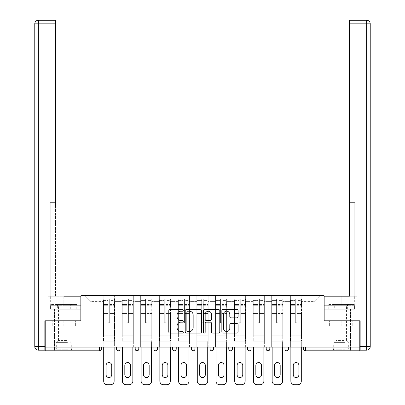 <?xml version="1.0" encoding="UTF-8"?>
<svg xmlns="http://www.w3.org/2000/svg" width="405" height="405" viewBox="0 0 405 405"><rect width="100%" height="100%" fill="white"/><g stroke="black" fill="none" stroke-linecap="round" stroke-linejoin="round"><path stroke-width="0.3" stroke-dasharray="2.02 1.52" d="M183.303 310.387A0.825 0.825 0 0 0 182.478 309.562L169.968 309.562A1.18 1.18 0 0 0 168.789 310.741L168.789 331.938A1.18 1.18 0 0 0 169.968 333.118L182.478 333.118A0.825 0.825 0 0 0 183.303 332.292A0.825 0.825 0 0 0 182.478 331.467L180.858 331.467A3.767 3.767 0 0 1 177.091 327.701L177.091 325.934A3.767 3.767 0 0 1 180.858 322.162L182.478 322.162A0.825 0.825 0 0 0 183.303 321.342A0.825 0.825 0 0 0 182.478 320.517L180.858 320.517A3.767 3.767 0 0 1 177.091 316.745L177.091 314.979A3.767 3.767 0 0 1 180.858 311.212L182.478 311.212A0.825 0.825 0 0 0 183.303 310.387M341.197 350.796L331.837 350.796L341.197 350.796M341.197 325.838L352.775 325.838L329.619 325.838L341.197 325.838L341.197 320.8L329.619 320.8L352.775 320.8L331.837 320.8L341.197 320.8L341.197 325.838M63.803 350.796L73.163 350.796L63.803 350.796M63.803 325.838L52.225 325.838L75.381 325.838L63.803 325.838L63.803 320.8L52.225 320.8L75.381 320.8L54.442 320.8L73.163 320.8L63.803 320.8L63.803 325.838M301.786 341.197L290.385 341.197L301.786 341.197L301.786 295.604L320.082 295.604L301.786 295.604L301.786 301.603L314.083 301.603L301.786 301.603L301.786 330.996L314.083 330.996L314.083 301.603L320.082 295.604L314.083 301.603L314.083 330.996L301.786 330.996L301.786 295.604L301.786 341.197L290.385 341.197L301.786 341.197L301.786 347.075L290.385 347.075L301.786 347.075L301.786 341.197M283.065 341.197L271.669 341.197L283.065 341.197L283.065 295.604L301.786 295.604L283.065 295.604L283.065 301.603L290.385 301.603L290.385 330.996L290.385 301.603L283.065 301.603L283.065 330.996L290.385 330.996L283.065 330.996L283.065 295.604L283.065 341.197L271.669 341.197L283.065 341.197L283.065 347.075L271.669 347.075L283.065 347.075L283.065 341.197M264.349 341.197L252.953 341.197L264.349 341.197L264.349 295.604L283.065 295.604L264.349 295.604L264.349 301.603L271.669 301.603L271.669 330.996L271.669 301.603L264.349 301.603L264.349 330.996L271.669 330.996L264.349 330.996L264.349 295.604L264.349 341.197L252.953 341.197L264.349 341.197L264.349 347.075L252.953 347.075L264.349 347.075L264.349 341.197M245.632 341.197L234.237 341.197L245.632 341.197L245.632 295.604L264.349 295.604L245.632 295.604L245.632 301.603L252.953 301.603L252.953 330.996L252.953 301.603L245.632 301.603L245.632 330.996L252.953 330.996L245.632 330.996L245.632 295.604L245.632 341.197L234.237 341.197L245.632 341.197L245.632 347.075L234.237 347.075L245.632 347.075L245.632 341.197M226.916 341.197L215.516 341.197L226.916 341.197L226.916 295.604L245.632 295.604L226.916 295.604L226.916 301.603L234.237 301.603L234.237 330.996L234.237 301.603L226.916 301.603L226.916 330.996L234.237 330.996L226.916 330.996L226.916 295.604L226.916 341.197L215.516 341.197L226.916 341.197L226.916 347.075L215.516 347.075L226.916 347.075L226.916 341.197M208.2 341.197L196.8 341.197L208.2 341.197L208.2 295.604L226.916 295.604L208.2 295.604L208.2 301.603L215.516 301.603L215.516 330.996L215.516 301.603L208.2 301.603L208.2 330.996L215.516 330.996L208.2 330.996L208.2 295.604L208.2 341.197L196.8 341.197L208.2 341.197L208.2 347.075L196.8 347.075L208.2 347.075L208.2 341.197M189.484 341.197L178.084 341.197L189.484 341.197L189.484 295.604L208.2 295.604L189.484 295.604L189.484 301.603L196.8 301.603L196.8 330.996L196.8 301.603L189.484 301.603L189.484 330.996L196.8 330.996L189.484 330.996L189.484 295.604L189.484 341.197L178.084 341.197L189.484 341.197L189.484 347.075L178.084 347.075L189.484 347.075L189.484 341.197M170.763 341.197L159.368 341.197L170.763 341.197L170.763 295.604L189.484 295.604L170.763 295.604L170.763 301.603L178.084 301.603L178.084 330.996L178.084 301.603L170.763 301.603L170.763 330.996L178.084 330.996L170.763 330.996L170.763 295.604L170.763 341.197L159.368 341.197L170.763 341.197L170.763 347.075L159.368 347.075L170.763 347.075L170.763 341.197M152.047 341.197L140.651 341.197L152.047 341.197L152.047 295.604L170.763 295.604L152.047 295.604L152.047 301.603L159.368 301.603L159.368 330.996L159.368 301.603L152.047 301.603L152.047 330.996L159.368 330.996L152.047 330.996L152.047 295.604L152.047 341.197L140.651 341.197L152.047 341.197L152.047 347.075L140.651 347.075L152.047 347.075L152.047 341.197M133.331 341.197L121.935 341.197L133.331 341.197L133.331 295.604L152.047 295.604L133.331 295.604L133.331 301.603L140.651 301.603L140.651 330.996L140.651 301.603L133.331 301.603L133.331 330.996L140.651 330.996L133.331 330.996L133.331 295.604L133.331 341.197L121.935 341.197L133.331 341.197L133.331 347.075L121.935 347.075L133.331 347.075L133.331 341.197M359.792 348.994L305.441 348.994L305.441 350.796A1.797 1.797 0 0 1 303.644 348.994A1.797 1.797 0 0 0 305.441 350.796L359.792 350.796L359.792 320.8L324.041 320.8L324.041 295.604L80.959 295.604L80.959 320.8L45.208 320.8L45.208 347.075L99.559 347.075L45.208 347.075L45.208 350.796L99.559 350.796L99.559 348.994L45.208 348.994M121.935 295.604L133.331 295.604L114.615 295.604L121.935 295.604L121.935 330.996L121.935 301.603L114.615 301.603L121.935 301.603L121.935 295.604L121.935 341.197L121.935 295.604M103.214 295.604L114.615 295.604L114.615 330.996L121.935 330.996L114.615 330.996L114.615 295.604L114.615 341.197L103.214 341.197L114.615 341.197L114.615 295.604L84.918 295.604L103.214 295.604L103.214 330.996L103.214 301.603L90.917 301.603L103.214 301.603L103.214 295.604L103.214 341.197L114.615 341.197L103.214 341.197L103.214 295.604M290.385 301.603L290.385 295.604L290.385 301.603M271.669 301.603L271.669 295.604L271.669 301.603M252.953 301.603L252.953 295.604L252.953 301.603M234.237 301.603L234.237 295.604L234.237 301.603M215.516 301.603L215.516 295.604L215.516 301.603M196.8 301.603L196.8 295.604L196.8 301.603M178.084 301.603L178.084 295.604L178.084 301.603M159.368 301.603L159.368 295.604L159.368 301.603M140.651 301.603L140.651 295.604L140.651 301.603M90.917 330.996L103.214 330.996L90.917 330.996L90.917 301.603L84.918 295.604L90.917 301.603L90.917 330.996M359.792 347.075L45.208 347.075M103.214 347.075L103.214 341.197L103.214 347.075L114.615 347.075L114.615 341.197L114.615 347.075L103.214 347.075M99.559 347.075L101.356 347.075L99.559 347.075L99.559 348.994L101.356 348.994M284.928 347.075L288.527 347.075L284.928 347.075M266.212 347.075L269.811 347.075L266.212 347.075M247.49 347.075L251.09 347.075L247.49 347.075L247.49 348.994L251.09 348.994L251.09 347.075M228.774 347.075L232.374 347.075L228.774 347.075M210.058 347.075L213.658 347.075L210.058 347.075L210.058 348.994L213.658 348.994L213.658 347.075M191.342 347.075L194.942 347.075L191.342 347.075M172.626 347.075L176.226 347.075L172.626 347.075M153.91 347.075L157.51 347.075L153.91 347.075M135.189 347.075L138.788 347.075L135.189 347.075M116.473 347.075L120.072 347.075L116.473 347.075M121.935 347.075L121.935 341.197L121.935 347.075M140.651 347.075L140.651 295.604L140.651 347.075M159.368 347.075L159.368 295.604L159.368 347.075M178.084 347.075L178.084 295.604L178.084 347.075M196.8 347.075L196.8 295.604L196.8 347.075M215.516 347.075L215.516 295.604L215.516 347.075M234.237 347.075L234.237 295.604L234.237 347.075M252.953 347.075L252.953 295.604L252.953 347.075M271.669 347.075L271.669 295.604L271.669 347.075M290.385 347.075L290.385 295.604L290.385 347.075M172.626 348.994L176.226 348.994L176.226 347.075M230.577 350.796A1.797 1.797 0 0 1 228.774 348.994A1.797 1.797 0 0 0 230.577 350.796A1.797 1.797 0 0 0 232.374 348.994L232.374 347.075M268.009 350.796A1.797 1.797 0 0 0 269.811 348.994L269.811 347.075M211.861 350.796A1.797 1.797 0 0 0 213.658 348.994M249.293 350.796A1.797 1.797 0 0 0 251.09 348.994M201.467 331.938L201.467 310.741A1.18 1.18 0 0 0 200.293 309.562L186.396 309.562A1.18 1.18 0 0 0 185.217 310.741L185.217 331.938A1.18 1.18 0 0 0 186.396 333.118L200.293 333.118A1.18 1.18 0 0 0 201.467 331.938M187.692 311.212A0.825 0.825 0 0 0 186.867 312.037L186.867 330.642A0.825 0.825 0 0 0 187.692 331.467L189.398 331.467A3.767 3.767 0 0 0 193.165 327.701L193.165 314.979A3.767 3.767 0 0 0 189.398 311.212L187.692 311.212M204.707 309.562L218.604 309.562A1.18 1.18 0 0 1 219.783 310.741L219.783 331.938A1.18 1.18 0 0 1 218.604 333.118L212.655 333.118A1.18 1.18 0 0 1 211.481 331.938L211.481 323.342A1.18 1.18 0 0 0 210.301 322.162L206.358 322.162A1.18 1.18 0 0 0 205.178 323.342L205.178 332.292A0.825 0.825 0 0 1 204.353 333.118A0.825 0.825 0 0 1 203.533 332.292L203.533 310.741A1.18 1.18 0 0 1 204.707 309.562M211.481 314.422A3.149 3.149 0 0 0 208.332 311.273A3.149 3.149 0 0 0 205.178 314.422L205.178 319.337A1.18 1.18 0 0 0 206.358 320.517L210.301 320.517A1.18 1.18 0 0 0 211.481 319.337L211.481 314.422M230.971 317.864L236.92 317.864A1.18 1.18 0 0 0 238.094 316.69L238.094 310.741A1.18 1.18 0 0 0 236.92 309.562L223.023 309.562A1.18 1.18 0 0 0 221.844 310.741L221.844 331.938A1.18 1.18 0 0 0 223.023 333.118L236.92 333.118A1.18 1.18 0 0 0 238.094 331.938L238.094 324.754A1.18 1.18 0 0 0 236.92 323.58L230.971 323.58A1.18 1.18 0 0 0 229.792 324.754L229.792 328.318A3.149 3.149 0 0 1 226.643 331.467A3.149 3.149 0 0 1 223.494 328.318L223.494 314.361A3.149 3.149 0 0 1 226.643 311.212A3.149 3.149 0 0 1 229.792 314.361L229.792 316.69A1.18 1.18 0 0 0 230.971 317.864M75.381 325.838L75.381 320.8L75.381 325.838M52.225 325.838L52.225 320.8L52.225 325.838M329.619 325.838L329.619 320.8L329.619 325.838M352.775 325.838L352.775 320.8L352.775 325.838M109.694 313.516L109.694 300.429L114.316 300.429L114.316 299.204L114.316 305.729L114.316 300.429L109.694 300.429L109.694 299.204L114.316 299.204L109.694 299.204L109.694 313.516L114.316 313.516L114.316 304.504L114.316 335.198L114.316 313.095L114.316 335.198L103.518 335.198L103.518 300.429L108.135 300.429L108.135 313.516L108.135 299.204L103.518 299.204L108.135 299.204L108.135 322.775L109.694 322.775L109.694 299.204L109.694 313.095L114.316 313.095L109.694 313.095L109.694 322.775L108.135 322.775L108.135 300.429L103.518 300.429L103.518 299.204L103.518 305.729L108.135 305.729L103.518 305.729L103.518 311.202L103.518 304.504L108.135 304.504L103.518 304.504L103.518 313.516L103.518 311.202L103.518 313.095L108.135 313.095L103.518 313.095L103.518 335.198L103.518 313.516L108.135 313.516L108.135 323.2L109.694 323.2L109.694 313.516L114.316 313.516L114.316 341.197L103.518 341.197L114.316 341.197L114.316 335.198L103.518 335.198L114.316 335.198L103.518 335.198L103.518 313.516L108.135 313.516L108.135 323.2L109.694 323.2L109.694 313.516M103.695 347.075L103.695 381.151A3.599 3.599 0 0 0 107.295 384.75L110.535 384.75A3.599 3.599 0 0 0 114.134 381.151L114.134 341.197L103.695 341.197L114.134 341.197L114.134 347.075M106.095 365.371A2.82 2.82 0 0 1 108.915 362.556A2.82 2.82 0 0 1 111.734 365.371L111.734 374.731A2.82 2.82 0 0 1 108.915 377.551A2.82 2.82 0 0 1 106.095 374.731L106.095 365.371M103.518 335.198L103.518 341.197L103.518 335.198M109.694 323.2L109.694 322.775L109.694 323.2M108.135 323.2L108.135 322.775L108.135 323.2M128.41 313.516L128.41 300.429L133.032 300.429L133.032 299.204L133.032 305.729L133.032 300.429L128.41 300.429L128.41 299.204L133.032 299.204L128.41 299.204L128.41 313.516L133.032 313.516L133.032 304.504L133.032 335.198L133.032 313.095L133.032 335.198L122.234 335.198L122.234 300.429L126.851 300.429L126.851 313.516L126.851 299.204L122.234 299.204L126.851 299.204L126.851 322.775L128.41 322.775L128.41 299.204L128.41 313.095L133.032 313.095L128.41 313.095L128.41 322.775L126.851 322.775L126.851 300.429L122.234 300.429L122.234 299.204L122.234 305.729L126.851 305.729L122.234 305.729L122.234 311.202L122.234 304.504L126.851 304.504L122.234 304.504L122.234 313.516L122.234 311.202L122.234 313.095L126.851 313.095L122.234 313.095L122.234 335.198L122.234 313.516L126.851 313.516L126.851 323.2L128.41 323.2L128.41 313.516L133.032 313.516L133.032 341.197L122.234 341.197L133.032 341.197L133.032 335.198L122.234 335.198L133.032 335.198L122.234 335.198L122.234 313.516L126.851 313.516L126.851 323.2L128.41 323.2L128.41 313.516M122.411 347.075L122.411 381.151A3.599 3.599 0 0 0 126.011 384.75L129.251 384.75A3.599 3.599 0 0 0 132.85 381.151L132.85 341.197L122.411 341.197L132.85 341.197L132.85 347.075M124.811 365.371A2.82 2.82 0 0 1 127.631 362.556A2.82 2.82 0 0 1 130.451 365.371L130.451 374.731A2.82 2.82 0 0 1 127.631 377.551A2.82 2.82 0 0 1 124.811 374.731L124.811 365.371M122.234 335.198L122.234 341.197L122.234 335.198M128.41 323.2L128.41 322.775L128.41 323.2M126.851 323.2L126.851 322.775L126.851 323.2M147.131 313.516L147.131 300.429L151.748 300.429L151.748 299.204L151.748 305.729L151.748 300.429L147.131 300.429L147.131 299.204L151.748 299.204L147.131 299.204L147.131 313.516L151.748 313.516L151.748 304.504L151.748 335.198L151.748 313.095L151.748 335.198L140.95 335.198L140.95 300.429L145.567 300.429L145.567 313.516L145.567 299.204L140.95 299.204L145.567 299.204L145.567 322.775L147.131 322.775L147.131 299.204L147.131 313.095L151.748 313.095L147.131 313.095L147.131 322.775L145.567 322.775L145.567 300.429L140.95 300.429L140.95 299.204L140.95 305.729L145.567 305.729L140.95 305.729L140.95 311.202L140.95 304.504L145.567 304.504L140.95 304.504L140.95 313.516L140.95 311.202L140.95 313.095L145.567 313.095L140.95 313.095L140.95 335.198L140.95 313.516L145.567 313.516L145.567 323.2L147.131 323.2L147.131 313.516L151.748 313.516L151.748 341.197L140.95 341.197L151.748 341.197L151.748 335.198L140.95 335.198L151.748 335.198L140.95 335.198L140.95 313.516L145.567 313.516L145.567 323.2L147.131 323.2L147.131 313.516M141.132 347.075L141.132 381.151A3.599 3.599 0 0 0 144.732 384.75L147.967 384.75A3.599 3.599 0 0 0 151.566 381.151L151.566 341.197L141.132 341.197L151.566 341.197L151.566 347.075M143.532 365.371A2.82 2.82 0 0 1 146.347 362.556A2.82 2.82 0 0 1 149.167 365.371L149.167 374.731A2.82 2.82 0 0 1 146.347 377.551A2.82 2.82 0 0 1 143.532 374.731L143.532 365.371M140.95 335.198L140.95 341.197L140.95 335.198M147.131 323.2L147.131 322.775L147.131 323.2M145.567 323.2L145.567 322.775L145.567 323.2M165.847 313.516L165.847 300.429L170.465 300.429L170.465 299.204L170.465 305.729L170.465 300.429L165.847 300.429L165.847 299.204L170.465 299.204L165.847 299.204L165.847 313.516L170.465 313.516L170.465 304.504L170.465 335.198L170.465 313.095L170.465 335.198L159.666 335.198L159.666 300.429L164.288 300.429L164.288 313.516L164.288 299.204L159.666 299.204L164.288 299.204L164.288 322.775L165.847 322.775L165.847 299.204L165.847 313.095L170.465 313.095L165.847 313.095L165.847 322.775L164.288 322.775L164.288 300.429L159.666 300.429L159.666 299.204L159.666 305.729L164.288 305.729L159.666 305.729L159.666 311.202L159.666 304.504L164.288 304.504L159.666 304.504L159.666 313.516L159.666 311.202L159.666 313.095L164.288 313.095L159.666 313.095L159.666 335.198L159.666 313.516L164.288 313.516L164.288 323.2L165.847 323.2L165.847 313.516L170.465 313.516L170.465 341.197L159.666 341.197L170.465 341.197L170.465 335.198L159.666 335.198L170.465 335.198L159.666 335.198L159.666 313.516L164.288 313.516L164.288 323.2L165.847 323.2L165.847 313.516M159.848 347.075L159.848 381.151A3.599 3.599 0 0 0 163.448 384.75L166.688 384.75A3.599 3.599 0 0 0 170.287 381.151L170.287 341.197L159.848 341.197L170.287 341.197L170.287 347.075M162.248 365.371A2.82 2.82 0 0 1 165.068 362.556A2.82 2.82 0 0 1 167.888 365.371L167.888 374.731A2.82 2.82 0 0 1 165.068 377.551A2.82 2.82 0 0 1 162.248 374.731L162.248 365.371M159.666 335.198L159.666 341.197L159.666 335.198M165.847 323.2L165.847 322.775L165.847 323.2M164.288 323.2L164.288 322.775L164.288 323.2M184.564 313.516L184.564 300.429L189.181 300.429L189.181 299.204L189.181 305.729L189.181 300.429L184.564 300.429L184.564 299.204L189.181 299.204L184.564 299.204L184.564 313.516L189.181 313.516L189.181 304.504L189.181 335.198L189.181 313.095L189.181 335.198L178.382 335.198L178.382 300.429L183.004 300.429L183.004 313.516L183.004 299.204L178.382 299.204L183.004 299.204L183.004 322.775L184.564 322.775L184.564 299.204L184.564 313.095L189.181 313.095L184.564 313.095L184.564 322.775L183.004 322.775L183.004 300.429L178.382 300.429L178.382 299.204L178.382 305.729L183.004 305.729L178.382 305.729L178.382 311.202L178.382 304.504L183.004 304.504L178.382 304.504L178.382 313.516L178.382 311.202L178.382 313.095L183.004 313.095L178.382 313.095L178.382 335.198L178.382 313.516L183.004 313.516L183.004 323.2L184.564 323.2L184.564 313.516L189.181 313.516L189.181 341.197L178.382 341.197L189.181 341.197L189.181 335.198L178.382 335.198L189.181 335.198L178.382 335.198L178.382 313.516L183.004 313.516L183.004 323.2L184.564 323.2L184.564 313.516M178.565 347.075L178.565 381.151A3.599 3.599 0 0 0 182.164 384.75L185.404 384.75A3.599 3.599 0 0 0 189.003 381.151L189.003 341.197L178.565 341.197L189.003 341.197L189.003 347.075M180.964 365.371A2.82 2.82 0 0 1 183.784 362.556A2.82 2.82 0 0 1 186.604 365.371L186.604 374.731A2.82 2.82 0 0 1 183.784 377.551A2.82 2.82 0 0 1 180.964 374.731L180.964 365.371M178.382 335.198L178.382 341.197L178.382 335.198M184.564 323.2L184.564 322.775L184.564 323.2M183.004 323.2L183.004 322.775L183.004 323.2M203.28 313.516L203.28 300.429L207.897 300.429L207.897 299.204L207.897 305.729L207.897 300.429L203.28 300.429L203.28 299.204L207.897 299.204L203.28 299.204L203.28 313.516L207.897 313.516L207.897 304.504L207.897 335.198L207.897 313.095L207.897 335.198L197.103 335.198L197.103 300.429L201.72 300.429L201.72 313.516L201.72 299.204L197.103 299.204L201.72 299.204L201.72 322.775L203.28 322.775L203.28 299.204L203.28 313.095L207.897 313.095L203.28 313.095L203.28 322.775L201.72 322.775L201.72 300.429L197.103 300.429L197.103 299.204L197.103 305.729L201.72 305.729L197.103 305.729L197.103 311.202L197.103 304.504L201.72 304.504L197.103 304.504L197.103 313.516L197.103 311.202L197.103 313.095L201.72 313.095L197.103 313.095L197.103 335.198L197.103 313.516L201.72 313.516L201.72 323.2L203.28 323.2L203.28 313.516L207.897 313.516L207.897 341.197L197.103 341.197L207.897 341.197L207.897 335.198L197.103 335.198L207.897 335.198L197.103 335.198L197.103 313.516L201.72 313.516L201.72 323.2L203.28 323.2L203.28 313.516M197.281 347.075L197.281 381.151A3.599 3.599 0 0 0 200.88 384.75L204.12 384.75A3.599 3.599 0 0 0 207.719 381.151L207.719 341.197L197.281 341.197L207.719 341.197L207.719 347.075M199.68 365.371A2.82 2.82 0 0 1 202.5 362.556A2.82 2.82 0 0 1 205.32 365.371L205.32 374.731A2.82 2.82 0 0 1 202.5 377.551A2.82 2.82 0 0 1 199.68 374.731L199.68 365.371M197.103 335.198L197.103 341.197L197.103 335.198M203.28 323.2L203.28 322.775L203.28 323.2M201.72 323.2L201.72 322.775L201.72 323.2M59.753 349.834L71.903 349.834L59.753 349.834M67.554 349.237L56.305 349.237L67.554 349.237M59.905 304.484L71.604 304.484L59.905 304.484M61.135 305.902L69.144 305.902L61.135 305.902M66.471 340.478L58.462 340.478L66.471 340.478M59.155 349.834L73.103 349.834L59.155 349.834M59.155 309.283L73.103 309.283L59.155 309.283M57.328 309.283L76.758 309.283L50.848 309.283L57.328 309.283L57.328 304.484L76.758 304.484L50.848 304.484L57.328 304.484L57.328 309.283M70.278 309.283L70.278 304.484L70.278 309.283M76.758 309.283L76.758 304.484M50.848 309.283L50.848 304.484M337.147 349.834L349.297 349.834L337.147 349.834M344.949 349.237L333.7 349.237L344.949 349.237M337.299 304.484L348.994 304.484L337.299 304.484M338.529 305.902L346.538 305.902L338.529 305.902M343.865 340.478L335.856 340.478L343.865 340.478M336.55 349.834L350.497 349.834L336.55 349.834M336.55 309.283L350.497 309.283L336.55 309.283M334.722 309.283L354.152 309.283L328.242 309.283L334.722 309.283L334.722 304.484L354.152 304.484L328.242 304.484L334.722 304.484L334.722 309.283M347.672 309.283L347.672 304.484L347.672 309.283M354.152 309.283L354.152 304.484M328.242 309.283L328.242 304.484M63.803 309.283L73.163 309.283L63.803 309.283M63.803 296.207L63.803 305.684L80.838 305.684L57.12 305.684L80.838 305.684L80.838 309.283L57.12 309.283L80.838 309.283L80.838 296.207L50.306 296.207L55.526 296.207L55.526 20.25L55.526 202.621L55.526 20.25L38.369 20.25L38.369 23.849L55.526 23.849L47.846 23.849L47.846 296.207L80.838 296.207L63.803 296.207L63.803 305.684L50.306 305.684L80.838 305.684L80.838 296.207L80.838 320.8L44.844 320.8L44.844 346.594L38.369 346.594L38.369 23.849L34.769 23.849A3.599 3.599 0 0 1 38.369 20.25A3.599 3.599 0 0 0 34.769 23.849M55.526 23.849L47.846 23.849L47.846 296.207L55.526 296.207L55.526 202.621L55.526 206.221L50.245 206.221L50.245 296.207L50.245 202.621L50.245 296.207L50.245 206.221L55.526 206.221M38.369 350.193L38.369 346.594L34.769 346.594A3.599 3.599 0 0 0 38.369 350.193L44.844 350.193L44.844 346.594M50.245 202.621L50.245 206.221L50.245 202.621L55.526 202.621L50.245 202.621M50.433 305.684L57.12 305.684L50.433 305.684L50.433 309.283L57.12 309.283L57.12 305.684L57.12 309.283L50.433 309.283M341.197 309.283L350.558 309.283L341.197 309.283M341.197 296.207L341.197 305.684L324.162 305.684L347.88 305.684L324.162 305.684L324.162 309.283L347.88 309.283L324.162 309.283L324.162 296.207L354.694 296.207L341.197 296.207L341.197 305.684L354.694 305.684L324.162 305.684L324.162 296.207L324.162 320.8L360.156 320.8L360.156 350.193L366.631 350.193L366.631 346.594L360.156 346.594M349.475 206.221L354.755 206.221L349.475 206.221L354.755 206.221L354.755 202.621L354.755 296.207L354.755 202.621L354.755 296.207L357.154 296.207L357.154 23.849L357.154 296.207L349.475 296.207L349.475 23.849L349.475 206.221L354.755 206.221L354.755 296.207L349.475 296.207L349.475 20.25L349.475 23.849L366.631 23.849L366.631 346.594L370.231 346.594L370.231 23.849L366.631 23.849L366.631 20.25M349.475 20.25L349.475 23.849L357.154 23.849L357.154 20.25L357.154 23.849L349.475 23.849M354.567 305.684L347.88 305.684L354.567 305.684L354.567 309.283L347.88 309.283L347.88 305.684L347.88 309.283L354.567 309.283M221.996 313.516L221.996 300.429L226.618 300.429L226.618 299.204L226.618 305.729L226.618 300.429L221.996 300.429L221.996 299.204L226.618 299.204L221.996 299.204L221.996 313.516L226.618 313.516L226.618 304.504L226.618 335.198L226.618 313.095L226.618 335.198L215.819 335.198L215.819 300.429L220.436 300.429L220.436 313.516L220.436 299.204L215.819 299.204L220.436 299.204L220.436 322.775L221.996 322.775L221.996 299.204L221.996 313.095L226.618 313.095L221.996 313.095L221.996 322.775L220.436 322.775L220.436 300.429L215.819 300.429L215.819 299.204L215.819 305.729L220.436 305.729L215.819 305.729L215.819 311.202L215.819 304.504L220.436 304.504L215.819 304.504L215.819 313.516L215.819 311.202L215.819 313.095L220.436 313.095L215.819 313.095L215.819 335.198L215.819 313.516L220.436 313.516L220.436 323.2L221.996 323.2L221.996 313.516L226.618 313.516L226.618 341.197L215.819 341.197L226.618 341.197L226.618 335.198L215.819 335.198L226.618 335.198L215.819 335.198L215.819 313.516L220.436 313.516L220.436 323.2L221.996 323.2L221.996 313.516M215.997 347.075L215.997 381.151A3.599 3.599 0 0 0 219.596 384.75L222.836 384.75A3.599 3.599 0 0 0 226.435 381.151L226.435 341.197L215.997 341.197L226.435 341.197L226.435 347.075M218.396 365.371A2.82 2.82 0 0 1 221.216 362.556A2.82 2.82 0 0 1 224.036 365.371L224.036 374.731A2.82 2.82 0 0 1 221.216 377.551A2.82 2.82 0 0 1 218.396 374.731L218.396 365.371M215.819 335.198L215.819 341.197L215.819 335.198M221.996 323.2L221.996 322.775L221.996 323.2M220.436 323.2L220.436 322.775L220.436 323.2M240.712 313.516L240.712 300.429L245.334 300.429L245.334 299.204L245.334 305.729L245.334 300.429L240.712 300.429L240.712 299.204L245.334 299.204L240.712 299.204L240.712 313.516L245.334 313.516L245.334 304.504L245.334 335.198L245.334 313.095L245.334 335.198L234.535 335.198L234.535 300.429L239.152 300.429L239.152 313.516L239.152 299.204L234.535 299.204L239.152 299.204L239.152 322.775L240.712 322.775L240.712 299.204L240.712 313.095L245.334 313.095L240.712 313.095L240.712 322.775L239.152 322.775L239.152 300.429L234.535 300.429L234.535 299.204L234.535 305.729L239.152 305.729L234.535 305.729L234.535 311.202L234.535 304.504L239.152 304.504L234.535 304.504L234.535 313.516L234.535 311.202L234.535 313.095L239.152 313.095L234.535 313.095L234.535 335.198L234.535 313.516L239.152 313.516L239.152 323.2L240.712 323.2L240.712 313.516L245.334 313.516L245.334 341.197L234.535 341.197L245.334 341.197L245.334 335.198L234.535 335.198L245.334 335.198L234.535 335.198L234.535 313.516L239.152 313.516L239.152 323.2L240.712 323.2L240.712 313.516M234.713 347.075L234.713 381.151A3.599 3.599 0 0 0 238.312 384.75L241.552 384.75A3.599 3.599 0 0 0 245.152 381.151L245.152 341.197L234.713 341.197L245.152 341.197L245.152 347.075M237.112 365.371A2.82 2.82 0 0 1 239.932 362.556A2.82 2.82 0 0 1 242.752 365.371L242.752 374.731A2.82 2.82 0 0 1 239.932 377.551A2.82 2.82 0 0 1 237.112 374.731L237.112 365.371M234.535 335.198L234.535 341.197L234.535 335.198M240.712 323.2L240.712 322.775L240.712 323.2M239.152 323.2L239.152 322.775L239.152 323.2M259.433 313.516L259.433 300.429L264.05 300.429L264.05 299.204L264.05 305.729L264.05 300.429L259.433 300.429L259.433 299.204L264.05 299.204L259.433 299.204L259.433 313.516L264.05 313.516L264.05 304.504L264.05 335.198L264.05 313.095L264.05 335.198L253.252 335.198L253.252 300.429L257.869 300.429L257.869 313.516L257.869 299.204L253.252 299.204L257.869 299.204L257.869 322.775L259.433 322.775L259.433 299.204L259.433 313.095L264.05 313.095L259.433 313.095L259.433 322.775L257.869 322.775L257.869 300.429L253.252 300.429L253.252 299.204L253.252 305.729L257.869 305.729L253.252 305.729L253.252 311.202L253.252 304.504L257.869 304.504L253.252 304.504L253.252 313.516L253.252 311.202L253.252 313.095L257.869 313.095L253.252 313.095L253.252 335.198L253.252 313.516L257.869 313.516L257.869 323.2L259.433 323.2L259.433 313.516L264.05 313.516L264.05 341.197L253.252 341.197L264.05 341.197L264.05 335.198L253.252 335.198L264.05 335.198L253.252 335.198L253.252 313.516L257.869 313.516L257.869 323.2L259.433 323.2L259.433 313.516M253.434 347.075L253.434 381.151A3.599 3.599 0 0 0 257.033 384.75L260.268 384.75A3.599 3.599 0 0 0 263.868 381.151L263.868 341.197L253.434 341.197L263.868 341.197L263.868 347.075M255.833 365.371A2.82 2.82 0 0 1 258.653 362.556A2.82 2.82 0 0 1 261.468 365.371L261.468 374.731A2.82 2.82 0 0 1 258.653 377.551A2.82 2.82 0 0 1 255.833 374.731L255.833 365.371M253.252 335.198L253.252 341.197L253.252 335.198M259.433 323.2L259.433 322.775L259.433 323.2M257.869 323.2L257.869 322.775L257.869 323.2M278.149 313.516L278.149 300.429L282.766 300.429L282.766 299.204L282.766 305.729L282.766 300.429L278.149 300.429L278.149 299.204L282.766 299.204L278.149 299.204L278.149 313.516L282.766 313.516L282.766 304.504L282.766 335.198L282.766 313.095L282.766 335.198L271.968 335.198L271.968 300.429L276.59 300.429L276.59 313.516L276.59 299.204L271.968 299.204L276.59 299.204L276.59 322.775L278.149 322.775L278.149 299.204L278.149 313.095L282.766 313.095L278.149 313.095L278.149 322.775L276.59 322.775L276.59 300.429L271.968 300.429L271.968 299.204L271.968 305.729L276.59 305.729L271.968 305.729L271.968 311.202L271.968 304.504L276.59 304.504L271.968 304.504L271.968 313.516L271.968 311.202L271.968 313.095L276.59 313.095L271.968 313.095L271.968 335.198L271.968 313.516L276.59 313.516L276.59 323.2L278.149 323.2L278.149 313.516L282.766 313.516L282.766 341.197L271.968 341.197L282.766 341.197L282.766 335.198L271.968 335.198L282.766 335.198L271.968 335.198L271.968 313.516L276.59 313.516L276.59 323.2L278.149 323.2L278.149 313.516M272.15 347.075L272.15 381.151A3.599 3.599 0 0 0 275.749 384.75L278.989 384.75A3.599 3.599 0 0 0 282.589 381.151L282.589 341.197L272.15 341.197L282.589 341.197L282.589 347.075M274.55 365.371A2.82 2.82 0 0 1 277.369 362.556A2.82 2.82 0 0 1 280.189 365.371L280.189 374.731A2.82 2.82 0 0 1 277.369 377.551A2.82 2.82 0 0 1 274.55 374.731L274.55 365.371M271.968 335.198L271.968 341.197L271.968 335.198M278.149 323.2L278.149 322.775L278.149 323.2M276.59 323.2L276.59 322.775L276.59 323.2M296.865 313.516L296.865 300.429L301.482 300.429L301.482 299.204L301.482 305.729L301.482 300.429L296.865 300.429L296.865 299.204L301.482 299.204L296.865 299.204L296.865 313.516L301.482 313.516L301.482 304.504L301.482 335.198L301.482 313.095L301.482 335.198L290.684 335.198L290.684 300.429L295.306 300.429L295.306 313.516L295.306 299.204L290.684 299.204L295.306 299.204L295.306 322.775L296.865 322.775L296.865 299.204L296.865 313.095L301.482 313.095L296.865 313.095L296.865 322.775L295.306 322.775L295.306 300.429L290.684 300.429L290.684 299.204L290.684 305.729L295.306 305.729L290.684 305.729L290.684 311.202L290.684 304.504L295.306 304.504L290.684 304.504L290.684 313.516L290.684 311.202L290.684 313.095L295.306 313.095L290.684 313.095L290.684 335.198L290.684 313.516L295.306 313.516L295.306 323.2L296.865 323.2L296.865 313.516L301.482 313.516L301.482 341.197L290.684 341.197L301.482 341.197L301.482 335.198L290.684 335.198L301.482 335.198L290.684 335.198L290.684 313.516L295.306 313.516L295.306 323.2L296.865 323.2L296.865 313.516M290.866 347.075L290.866 381.151A3.599 3.599 0 0 0 294.465 384.75L297.705 384.75A3.599 3.599 0 0 0 301.305 381.151L301.305 341.197L290.866 341.197L301.305 341.197L301.305 347.075M293.266 365.371A2.82 2.82 0 0 1 296.085 362.556A2.82 2.82 0 0 1 298.905 365.371L298.905 374.731A2.82 2.82 0 0 1 296.085 377.551A2.82 2.82 0 0 1 293.266 374.731L293.266 365.371M290.684 335.198L290.684 341.197L290.684 335.198M296.865 323.2L296.865 322.775L296.865 323.2M295.306 323.2L295.306 322.775L295.306 323.2M303.644 348.994L305.441 348.994L305.441 347.075M120.072 348.994L116.473 348.994M138.788 348.994L135.189 348.994M157.51 348.994L153.91 348.994M194.942 348.994L191.342 348.994M232.374 348.994L228.774 348.994M269.811 348.994L266.212 348.994M288.527 348.994L284.928 348.994M109.694 305.729L114.316 305.729L109.694 305.729M109.694 304.504L114.316 304.504L109.694 304.504M128.41 305.729L133.032 305.729L128.41 305.729M128.41 304.504L133.032 304.504L128.41 304.504M147.131 305.729L151.748 305.729L147.131 305.729M147.131 304.504L151.748 304.504L147.131 304.504M165.847 305.729L170.465 305.729L165.847 305.729M165.847 304.504L170.465 304.504L165.847 304.504M184.564 305.729L189.181 305.729L184.564 305.729M184.564 304.504L189.181 304.504L184.564 304.504M203.28 305.729L207.897 305.729L203.28 305.729M203.28 304.504L207.897 304.504L203.28 304.504M60.051 342.984L71.3 342.984L60.051 342.984M67.427 342.392L56.548 342.392L67.427 342.392M337.446 342.984L348.695 342.984L337.446 342.984M344.822 342.392L333.943 342.392L344.822 342.392M354.755 202.621L349.475 202.621L354.755 202.621M221.996 305.729L226.618 305.729L221.996 305.729M221.996 304.504L226.618 304.504L221.996 304.504M240.712 305.729L245.334 305.729L240.712 305.729M240.712 304.504L245.334 304.504L240.712 304.504M259.433 305.729L264.05 305.729L259.433 305.729M259.433 304.504L264.05 304.504L259.433 304.504M278.149 305.729L282.766 305.729L278.149 305.729M278.149 304.504L282.766 304.504L278.149 304.504M296.865 305.729L301.482 305.729L296.865 305.729M296.865 304.504L301.482 304.504L296.865 304.504M331.837 325.838L331.837 350.796M54.442 325.838L54.442 350.796M73.163 325.838L73.163 350.796M350.558 325.838L350.558 350.796M71.604 304.484L69.144 305.902L69.144 340.478L71.3 342.984L71.3 349.237L71.903 349.834M54.503 349.834L54.503 309.283M73.103 349.834L73.103 309.283M56.006 304.484L58.462 305.902L58.462 340.478L56.305 342.984L56.305 349.237L55.703 349.834M348.994 304.484L346.538 305.902L346.538 340.478L348.695 342.984L348.695 349.237L349.297 349.834M331.897 349.834L331.897 309.283M350.497 349.834L350.497 309.283M333.396 304.484L335.856 305.902L335.856 340.478L333.7 342.984L333.7 349.237L333.097 349.834M54.442 320.8L54.442 309.283M50.306 305.684L50.306 296.207M73.163 320.8L73.163 309.283M350.558 320.8L350.558 309.283M354.694 305.684L354.694 296.207M331.837 320.8L331.837 309.283"/><path stroke-width="0.61" d="M183.303 310.387A0.825 0.825 0 0 0 182.478 309.562L169.968 309.562A1.18 1.18 0 0 0 168.789 310.741L168.789 331.938A1.18 1.18 0 0 0 169.968 333.118L182.478 333.118A0.825 0.825 0 0 0 183.303 332.292A0.825 0.825 0 0 0 182.478 331.467L180.858 331.467A3.767 3.767 0 0 1 177.091 327.701L177.091 325.934A3.767 3.767 0 0 1 180.858 322.162L182.478 322.162A0.825 0.825 0 0 0 183.303 321.342A0.825 0.825 0 0 0 182.478 320.517L180.858 320.517A3.767 3.767 0 0 1 177.091 316.745L177.091 314.979A3.767 3.767 0 0 1 180.858 311.212L182.478 311.212A0.825 0.825 0 0 0 183.303 310.387M236.92 317.864A1.18 1.18 0 0 0 238.094 316.69L238.094 310.741A1.18 1.18 0 0 0 236.92 309.562L223.023 309.562A1.18 1.18 0 0 0 221.844 310.741L221.844 331.938A1.18 1.18 0 0 0 223.023 333.118L236.92 333.118A1.18 1.18 0 0 0 238.094 331.938L238.094 324.754A1.18 1.18 0 0 0 236.92 323.58L230.971 323.58A1.18 1.18 0 0 0 229.792 324.754L229.792 328.318A3.149 3.149 0 0 1 226.643 331.467A3.149 3.149 0 0 1 223.494 328.318L223.494 314.361A3.149 3.149 0 0 1 226.643 311.212A3.149 3.149 0 0 1 229.792 314.361L229.792 316.69A1.18 1.18 0 0 0 230.971 317.864L236.92 317.864M45.208 347.075L45.208 320.8L80.959 320.8L80.959 295.604L324.041 295.604L324.041 320.8L359.792 320.8L359.792 347.075L45.208 347.075L45.208 348.994L99.559 348.994L99.559 347.075M201.467 310.741A1.18 1.18 0 0 0 200.293 309.562L186.396 309.562A1.18 1.18 0 0 0 185.217 310.741L185.217 331.938A1.18 1.18 0 0 0 186.396 333.118L200.293 333.118A1.18 1.18 0 0 0 201.467 331.938L201.467 310.741M204.707 309.562L218.604 309.562A1.18 1.18 0 0 1 219.783 310.741L219.783 331.938A1.18 1.18 0 0 1 218.604 333.118L212.655 333.118A1.18 1.18 0 0 1 211.481 331.938L211.481 323.342A1.18 1.18 0 0 0 210.301 322.162L206.358 322.162A1.18 1.18 0 0 0 205.178 323.342L205.178 332.292A0.825 0.825 0 0 1 204.353 333.118A0.825 0.825 0 0 1 203.533 332.292L203.533 310.741A1.18 1.18 0 0 1 204.707 309.562M99.559 350.796A1.797 1.797 0 0 0 101.356 348.994L99.559 348.994L99.559 350.796A1.797 1.797 0 0 0 101.356 348.994L101.356 347.075L101.356 348.994A1.797 1.797 0 0 1 99.559 350.796L45.208 350.796L45.208 348.994M359.792 347.075L359.792 350.796L305.441 350.796A1.797 1.797 0 0 1 303.644 348.994L303.644 347.075L303.644 348.994L359.792 348.994M116.473 347.075L116.473 348.994L116.473 347.075M118.275 350.796A1.797 1.797 0 0 1 116.473 348.994A1.797 1.797 0 0 0 118.275 350.796A1.797 1.797 0 0 0 120.072 348.994L120.072 347.075L120.072 348.994A1.797 1.797 0 0 1 118.275 350.796A1.797 1.797 0 0 1 116.473 348.994L120.072 348.994A1.797 1.797 0 0 1 118.275 350.796M135.189 347.075L135.189 348.994L135.189 347.075M138.788 347.075L138.788 348.994L138.788 347.075M153.91 347.075L153.91 348.994L153.91 347.075M157.51 347.075L157.51 348.994L157.51 347.075M172.626 347.075L172.626 348.994L172.626 347.075M176.226 347.075L176.226 348.994A1.797 1.797 0 0 1 174.423 350.796A1.797 1.797 0 0 1 172.626 348.994A1.797 1.797 0 0 0 174.423 350.796A1.797 1.797 0 0 0 176.226 348.994A1.797 1.797 0 0 1 174.423 350.796A1.797 1.797 0 0 1 172.626 348.994L176.226 348.994M191.342 347.075L191.342 348.994L191.342 347.075M194.942 347.075L194.942 348.994L194.942 347.075M213.658 347.075L213.658 348.994L210.058 348.994A1.797 1.797 0 0 0 211.861 350.796A1.797 1.797 0 0 1 210.058 348.994L210.058 347.075M228.774 347.075L228.774 348.994L228.774 347.075M232.374 347.075L232.374 348.994A1.797 1.797 0 0 1 230.577 350.796A1.797 1.797 0 0 1 228.774 348.994L232.374 348.994A1.797 1.797 0 0 1 230.577 350.796M251.09 347.075L251.09 348.994L247.49 348.994A1.797 1.797 0 0 0 249.293 350.796A1.797 1.797 0 0 1 247.49 348.994L247.49 347.075M266.212 347.075L266.212 348.994L266.212 347.075M269.811 347.075L269.811 348.994A1.797 1.797 0 0 1 268.009 350.796A1.797 1.797 0 0 1 266.212 348.994A1.797 1.797 0 0 0 268.009 350.796A1.797 1.797 0 0 1 266.212 348.994L269.811 348.994A1.797 1.797 0 0 1 268.009 350.796M284.928 347.075L284.928 348.994L284.928 347.075M288.527 347.075L288.527 348.994L288.527 347.075M136.991 350.796A1.797 1.797 0 0 1 135.189 348.994A1.797 1.797 0 0 0 136.991 350.796A1.797 1.797 0 0 0 138.788 348.994A1.797 1.797 0 0 1 136.991 350.796A1.797 1.797 0 0 1 135.189 348.994L138.788 348.994A1.797 1.797 0 0 1 136.991 350.796M155.707 350.796A1.797 1.797 0 0 1 153.91 348.994A1.797 1.797 0 0 0 155.707 350.796A1.797 1.797 0 0 0 157.51 348.994A1.797 1.797 0 0 1 155.707 350.796A1.797 1.797 0 0 1 153.91 348.994L157.51 348.994A1.797 1.797 0 0 1 155.707 350.796M193.139 350.796A1.797 1.797 0 0 1 191.342 348.994A1.797 1.797 0 0 0 193.139 350.796A1.797 1.797 0 0 0 194.942 348.994A1.797 1.797 0 0 1 193.139 350.796A1.797 1.797 0 0 1 191.342 348.994L194.942 348.994A1.797 1.797 0 0 1 193.139 350.796M211.861 350.796A1.797 1.797 0 0 0 213.658 348.994A1.797 1.797 0 0 1 211.861 350.796A1.797 1.797 0 0 1 210.058 348.994M249.293 350.796A1.797 1.797 0 0 0 251.09 348.994A1.797 1.797 0 0 1 249.293 350.796A1.797 1.797 0 0 1 247.49 348.994M286.725 350.796A1.797 1.797 0 0 1 284.928 348.994A1.797 1.797 0 0 0 286.725 350.796A1.797 1.797 0 0 0 288.527 348.994A1.797 1.797 0 0 1 286.725 350.796A1.797 1.797 0 0 1 284.928 348.994L288.527 348.994A1.797 1.797 0 0 1 286.725 350.796M187.692 311.212A0.825 0.825 0 0 0 186.867 312.037L186.867 330.642A0.825 0.825 0 0 0 187.692 331.467L189.398 331.467A3.767 3.767 0 0 0 193.165 327.701L193.165 314.979A3.767 3.767 0 0 0 189.398 311.212L187.692 311.212M211.481 314.422A3.149 3.149 0 0 0 208.332 311.273A3.149 3.149 0 0 0 205.178 314.422L205.178 319.337A1.18 1.18 0 0 0 206.358 320.517L210.301 320.517A1.18 1.18 0 0 0 211.481 319.337L211.481 314.422M114.134 347.075L114.134 381.151A3.599 3.599 0 0 1 110.535 384.75L107.295 384.75A3.599 3.599 0 0 1 103.695 381.151L103.695 347.075M106.095 365.371A2.82 2.82 0 0 1 108.915 362.556A2.82 2.82 0 0 1 111.734 365.371L111.734 374.731A2.82 2.82 0 0 1 108.915 377.551A2.82 2.82 0 0 1 106.095 374.731L106.095 365.371M132.85 347.075L132.85 381.151A3.599 3.599 0 0 1 129.251 384.75L126.011 384.75A3.599 3.599 0 0 1 122.411 381.151L122.411 347.075M124.811 365.371A2.82 2.82 0 0 1 127.631 362.556A2.82 2.82 0 0 1 130.451 365.371L130.451 374.731A2.82 2.82 0 0 1 127.631 377.551A2.82 2.82 0 0 1 124.811 374.731L124.811 365.371M151.566 347.075L151.566 381.151A3.599 3.599 0 0 1 147.967 384.75L144.732 384.75A3.599 3.599 0 0 1 141.132 381.151L141.132 347.075M143.532 365.371A2.82 2.82 0 0 1 146.347 362.556A2.82 2.82 0 0 1 149.167 365.371L149.167 374.731A2.82 2.82 0 0 1 146.347 377.551A2.82 2.82 0 0 1 143.532 374.731L143.532 365.371M170.287 347.075L170.287 381.151A3.599 3.599 0 0 1 166.688 384.75L163.448 384.75A3.599 3.599 0 0 1 159.848 381.151L159.848 347.075M162.248 365.371A2.82 2.82 0 0 1 165.068 362.556A2.82 2.82 0 0 1 167.888 365.371L167.888 374.731A2.82 2.82 0 0 1 165.068 377.551A2.82 2.82 0 0 1 162.248 374.731L162.248 365.371M189.003 347.075L189.003 381.151A3.599 3.599 0 0 1 185.404 384.75L182.164 384.75A3.599 3.599 0 0 1 178.565 381.151L178.565 347.075M180.964 365.371A2.82 2.82 0 0 1 183.784 362.556A2.82 2.82 0 0 1 186.604 365.371L186.604 374.731A2.82 2.82 0 0 1 183.784 377.551A2.82 2.82 0 0 1 180.964 374.731L180.964 365.371M207.719 347.075L207.719 381.151A3.599 3.599 0 0 1 204.12 384.75L200.88 384.75A3.599 3.599 0 0 1 197.281 381.151L197.281 347.075M199.68 365.371A2.82 2.82 0 0 1 202.5 362.556A2.82 2.82 0 0 1 205.32 365.371L205.32 374.731A2.82 2.82 0 0 1 202.5 377.551A2.82 2.82 0 0 1 199.68 374.731L199.68 365.371M34.769 23.849A3.599 3.599 0 0 1 38.369 20.25A3.599 3.599 0 0 0 34.769 23.849L34.769 346.594L34.769 23.849L38.369 23.849L38.369 20.25L55.526 20.25L55.526 23.849L38.369 23.849L38.369 346.594L44.844 346.594L44.844 320.8L80.838 320.8L80.838 296.207L63.803 296.207M55.526 23.849L55.526 206.221M44.844 346.594L44.844 350.193L38.369 350.193A3.599 3.599 0 0 1 34.769 346.594L38.369 346.594L38.369 350.193M341.197 296.207L349.475 296.207L349.475 20.25L366.631 20.25L349.475 20.25M360.156 346.594L366.631 346.594L366.631 23.849L370.231 23.849A3.599 3.599 0 0 0 366.631 20.25A3.599 3.599 0 0 1 370.231 23.849A3.599 3.599 0 0 0 366.631 20.25A3.599 3.599 0 0 1 370.231 23.849L370.231 346.594A3.599 3.599 0 0 1 366.631 350.193L360.156 350.193L360.156 320.8L324.162 320.8L324.162 296.207L349.475 296.207L349.475 206.221M366.631 350.193A3.599 3.599 0 0 0 370.231 346.594L366.631 346.594L366.631 350.193M226.435 347.075L226.435 381.151A3.599 3.599 0 0 1 222.836 384.75L219.596 384.75A3.599 3.599 0 0 1 215.997 381.151L215.997 347.075M218.396 365.371A2.82 2.82 0 0 1 221.216 362.556A2.82 2.82 0 0 1 224.036 365.371L224.036 374.731A2.82 2.82 0 0 1 221.216 377.551A2.82 2.82 0 0 1 218.396 374.731L218.396 365.371M245.152 347.075L245.152 381.151A3.599 3.599 0 0 1 241.552 384.75L238.312 384.75A3.599 3.599 0 0 1 234.713 381.151L234.713 347.075M237.112 365.371A2.82 2.82 0 0 1 239.932 362.556A2.82 2.82 0 0 1 242.752 365.371L242.752 374.731A2.82 2.82 0 0 1 239.932 377.551A2.82 2.82 0 0 1 237.112 374.731L237.112 365.371M263.868 347.075L263.868 381.151A3.599 3.599 0 0 1 260.268 384.75L257.033 384.75A3.599 3.599 0 0 1 253.434 381.151L253.434 347.075M255.833 365.371A2.82 2.82 0 0 1 258.653 362.556A2.82 2.82 0 0 1 261.468 365.371L261.468 374.731A2.82 2.82 0 0 1 258.653 377.551A2.82 2.82 0 0 1 255.833 374.731L255.833 365.371M282.589 347.075L282.589 381.151A3.599 3.599 0 0 1 278.989 384.75L275.749 384.75A3.599 3.599 0 0 1 272.15 381.151L272.15 347.075M274.55 365.371A2.82 2.82 0 0 1 277.369 362.556A2.82 2.82 0 0 1 280.189 365.371L280.189 374.731A2.82 2.82 0 0 1 277.369 377.551A2.82 2.82 0 0 1 274.55 374.731L274.55 365.371M301.305 347.075L301.305 381.151A3.599 3.599 0 0 1 297.705 384.75L294.465 384.75A3.599 3.599 0 0 1 290.866 381.151L290.866 347.075M293.266 365.371A2.82 2.82 0 0 1 296.085 362.556A2.82 2.82 0 0 1 298.905 365.371L298.905 374.731A2.82 2.82 0 0 1 296.085 377.551A2.82 2.82 0 0 1 293.266 374.731L293.266 365.371M305.441 347.075L305.441 350.796M366.631 20.25L366.631 23.849L349.475 23.849"/></g></svg>

